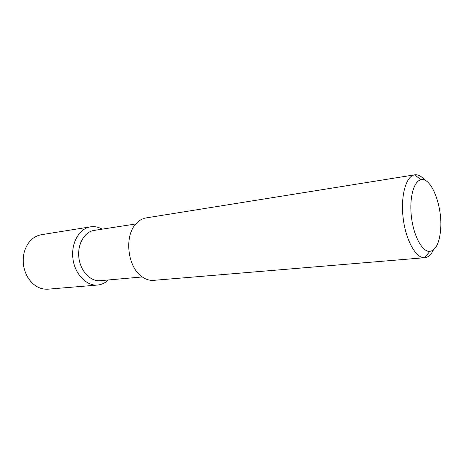 <?xml version="1.0" encoding="UTF-8"?>
<svg xmlns="http://www.w3.org/2000/svg" width="464" height="464" viewBox="0 0 464 464"><rect width="100%" height="100%" fill="white"/><g stroke="black" fill="none" stroke-linecap="round" stroke-linejoin="round"><path stroke-width="0.7" d="M440.556 230.515C442.94 207.46 431.677 177.004 421.051 179.754C413.737 180.931 409.086 198.128 411.469 217.274C413.755 236.425 422.397 252.01 429.78 251.395C435.661 250.357 439.257 243.397 440.556 230.515M424.873 180.252C421.515 176.181 418.134 174.371 414.717 174.829L414.607 174.847C406.006 176.076 400.415 195.994 403.187 218.283C405.849 240.584 416.057 258.576 424.699 257.7L424.809 257.694C428.237 257.317 431.085 254.748 433.37 249.992M414.717 174.829L146.09 217.912C142.001 218.596 138.417 220.812 135.331 224.559C124.166 237.197 127.78 266.893 141.653 276.48C145.551 279.374 149.565 280.668 153.694 280.349L424.809 257.694M135.842 223.95L94.093 230.417C84.431 231.768 77.192 244.389 78.886 257.781C80.452 271.185 90.515 281.694 100.212 280.691L142.297 276.95M102.219 229.158C98.432 227 94.528 226.223 90.515 226.826C79.35 228.439 70.946 243.014 72.906 258.506C74.721 274.015 86.379 286.149 97.602 285.035C101.645 284.652 105.247 282.965 108.408 279.96M90.515 226.826L41.255 234.726C33.135 236.344 27.527 241.935 24.418 251.5C22.121 260.391 23.154 268.871 27.521 276.944C32.828 285.482 39.62 289.565 47.891 289.188L97.602 285.035M421.051 179.754L414.607 174.847M429.78 251.395L424.699 257.7"/></g></svg>
